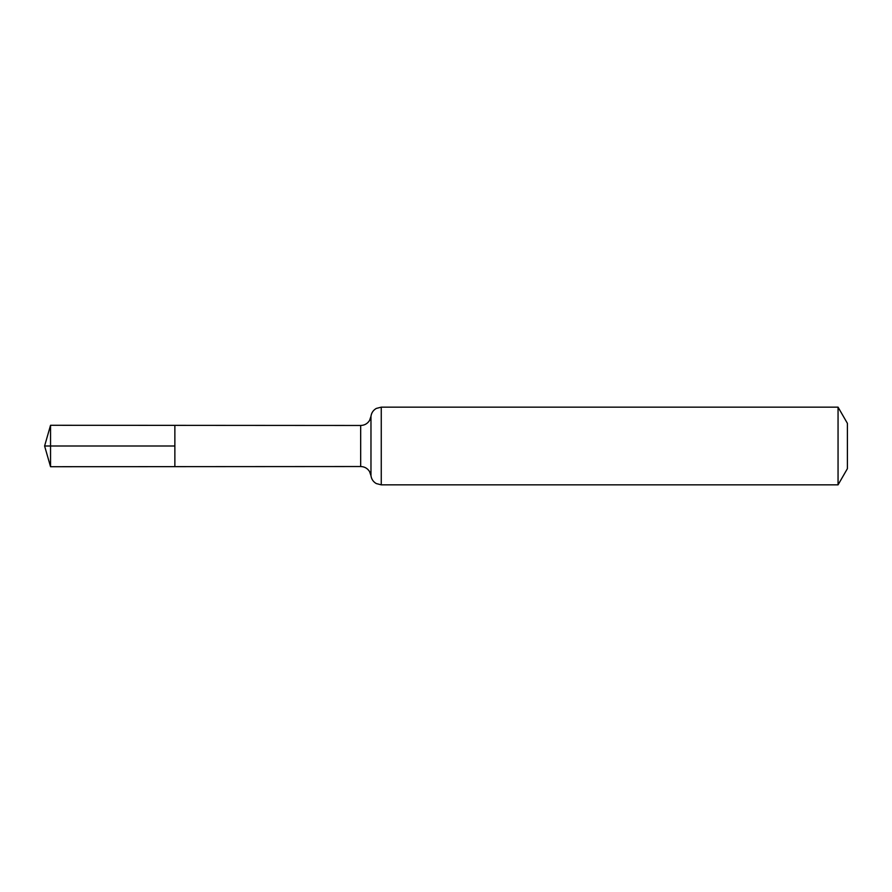 <?xml version="1.0" encoding="UTF-8"?>
<svg xmlns="http://www.w3.org/2000/svg" width="892" height="892" viewBox="0 0 892 892"><rect width="100%" height="100%" fill="white"/><g stroke="black" fill="none" stroke-linecap="round" stroke-linejoin="round"><path stroke-width="1.34" d="M174.865 446L174.865 425.361L50.543 425.283L50.543 466.717L174.865 466.639L174.865 425.361L360.669 425.473L360.669 466.527L174.865 466.639L174.865 446M838.056 407.153L838.056 484.847L847.4 468.657L847.4 423.343L838.056 407.153L381.263 407.153L376.279 408.436C373.235 410.208 371.462 412.829 370.972 416.319L369.578 420.422C367.493 423.678 364.527 425.361 360.669 425.473M50.543 466.717L44.6 446L174.865 446L50.543 446M838.056 484.847L381.263 484.847L381.263 407.153M381.263 484.847L376.279 483.564C373.235 481.792 371.462 479.171 370.972 475.681L370.972 416.319M370.972 475.681L369.578 471.578C367.493 468.322 364.527 466.639 360.669 466.527M44.6 446L50.543 425.283"/></g></svg>
